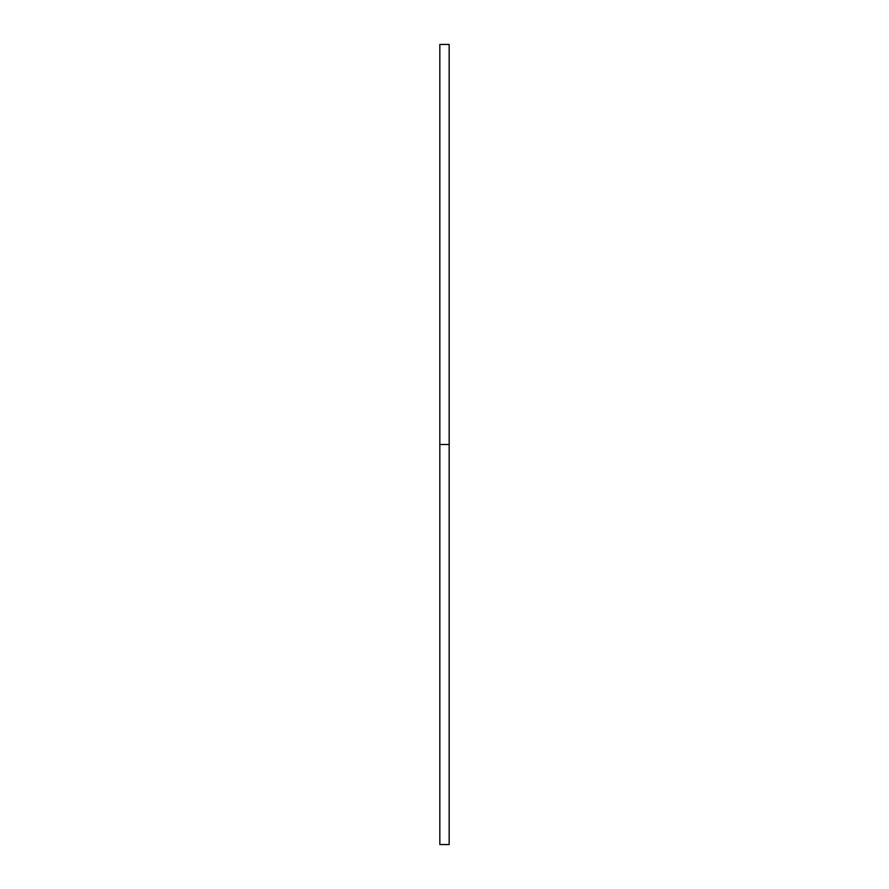 <?xml version="1.0" encoding="UTF-8"?>
<svg xmlns="http://www.w3.org/2000/svg" width="889" height="889" viewBox="0 0 889 889"><rect width="100%" height="100%" fill="white"/><g stroke="black" fill="none" stroke-linecap="round" stroke-linejoin="round"><path stroke-width="1.33" d="M449.167 444.5L449.167 844.55L439.833 844.55L439.833 44.45L449.167 44.45L449.167 444.5L439.833 444.5"/></g></svg>
